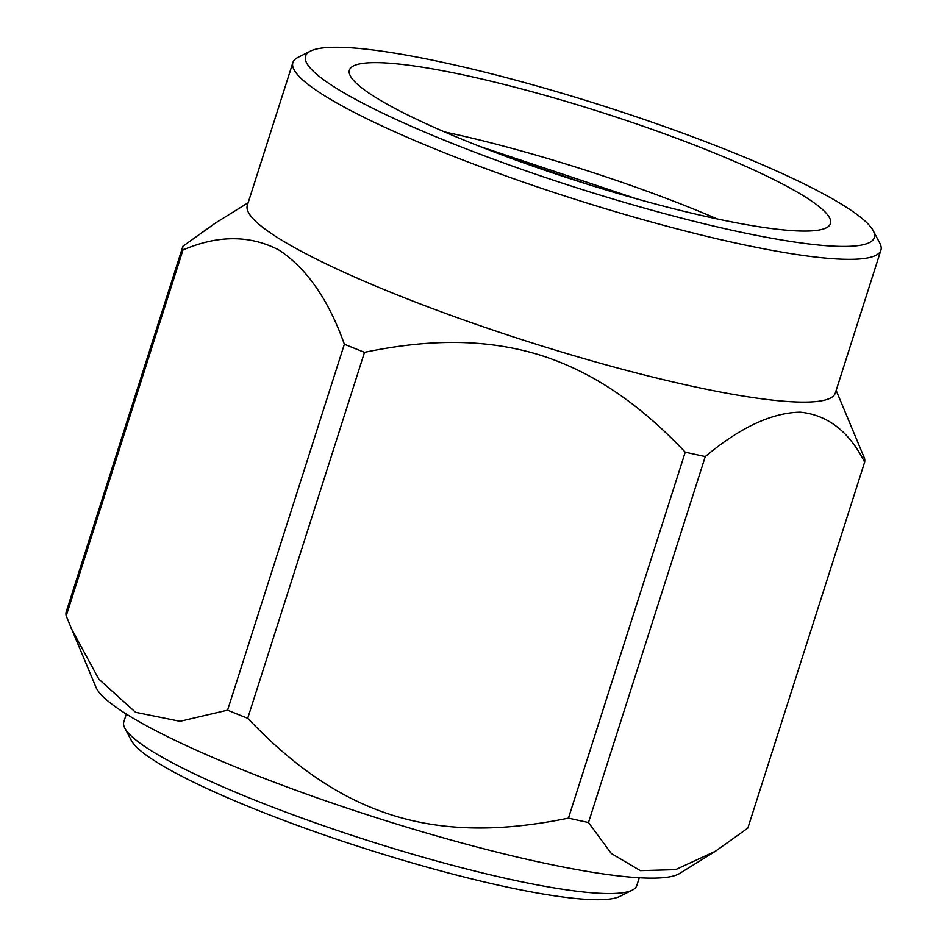 <?xml version="1.0" encoding="UTF-8"?>
<svg xmlns="http://www.w3.org/2000/svg" width="947" height="947" viewBox="0 0 947 947"><rect width="100%" height="100%" fill="white"/><g stroke="black" fill="none" stroke-linecap="round" stroke-linejoin="round"><path stroke-width="1.42" d="M632.324 890.121L619.823 896.407A259.123 37.347 -162.3 0 1 254.483 808.975A259.123 37.347 -162.3 0 1 131.373 740.518L124.826 728.16A269.22 38.803 17.7 0 0 252.731 799.292A269.22 38.803 17.7 0 0 632.324 890.121A269.22 38.803 17.7 0 0 636.775 885.611L639.272 877.762M126.318 714.062L123.808 721.898A269.22 38.803 17.7 0 0 124.826 728.16M709.563 151.035A252.47 36.388 -162.3 0 1 830.46 223.61A252.47 36.388 -162.3 0 1 470.316 142.666A252.47 36.388 -162.3 0 1 349.419 70.09A252.47 36.388 -162.3 0 1 709.563 151.035M717.151 218.923A252.47 36.388 17.7 0 0 691.334 208.162A252.47 36.388 17.7 0 0 444.486 131.905M509.936 157.9L588.146 184.452M479.679 146.394L636.715 198.87M448.499 141.896A298.506 43.029 -162.3 0 1 310.498 51.091A298.506 43.029 -162.3 0 1 731.368 151.804A298.506 43.029 -162.3 0 1 873.193 230.666A298.506 43.029 -162.3 0 1 744.887 233.021A298.506 43.029 -162.3 0 1 448.499 141.896M310.498 51.091L297.997 57.376A308.615 44.485 17.7 0 0 292.895 62.549A308.615 44.485 17.7 0 0 440.675 151.26A308.615 44.485 17.7 0 0 880.899 250.197A308.615 44.485 17.7 0 0 879.739 243.024L873.193 230.666M292.895 62.549L247.321 205.345A308.615 44.485 17.7 0 0 395.1 294.055A308.615 44.485 17.7 0 0 835.325 393.005L880.899 250.197M248.15 202.753L215.443 223.03L182.889 246.267A357.599 51.54 -162.3 0 0 182.972 249.972C217.999 234.974 249.961 234.974 278.856 249.984C306.698 268.273 328.526 299.69 344.365 344.235A357.599 51.54 -162.3 0 0 354.332 348.283A357.599 51.54 -162.3 0 0 364.5 352.343L247.712 718.288A357.599 51.54 -162.3 0 1 237.543 714.227A357.599 51.54 -162.3 0 1 227.576 710.179L344.365 344.235M182.972 249.972L66.183 615.917L95.955 687.25A308.615 44.485 17.7 0 0 243.19 770.077A308.615 44.485 17.7 0 0 679.555 873.501L715.305 851.341L747.846 828.104L864.635 462.148C849.104 431.524 827.607 414.869 800.144 412.17C771.604 412.762 739.986 427.571 705.278 456.572A357.599 51.54 -162.3 0 1 685.237 452.169C643.392 408.074 597.001 373.094 540.169 355.137C483.207 337.546 424.741 339.819 364.5 352.343M71.084 628.11L98.867 679.188L135.539 712.298L179.977 721.306L227.576 710.179M66.183 615.917A357.599 51.54 -162.3 0 1 66.101 612.224L182.889 246.267M836.154 390.401L864.552 458.455A357.599 51.54 -162.3 0 1 864.635 462.148M705.278 456.572L588.489 822.529L611.277 853.484L640.397 870.66L675.554 869.654L715.293 851.341M247.712 718.288C269.706 741.406 291.723 760.642 313.753 775.984C339.168 793.693 365.506 806.797 392.768 815.32C420.03 823.843 449.245 828.069 480.425 827.998C507.474 827.938 536.807 824.648 568.449 818.125L685.237 452.169M588.489 822.529A357.599 51.54 -162.3 0 1 568.449 818.125"/></g></svg>
